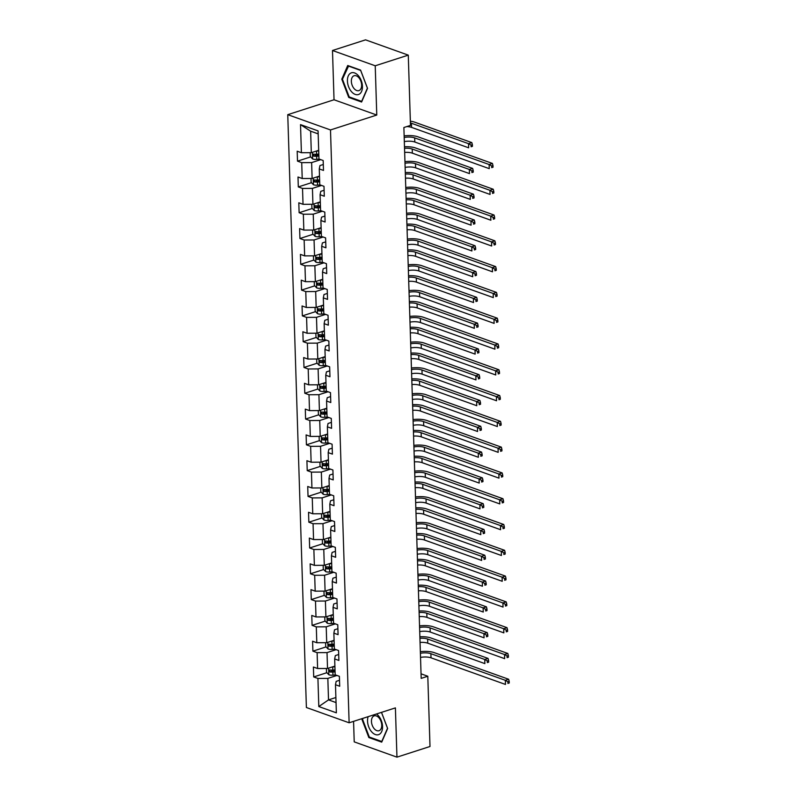 <?xml version="1.0" encoding="UTF-8"?>
<svg xmlns="http://www.w3.org/2000/svg" width="797" height="797" viewBox="0 0 797 797"><rect width="100%" height="100%" fill="white"/><g stroke="black" fill="none" stroke-linecap="round" stroke-linejoin="round"><path stroke-width="1.2" d="M353.569 721.355L354.217 741.868L396.956 757.15L430.001 746.5L427.8 676.245L421.045 673.824M287.757 114.668L306.387 707.507L349.126 722.789L330.496 129.951L287.757 114.668L334.033 99.764L376.772 115.047L375.228 65.782L332.488 50.5L334.033 99.764M332.488 50.5L365.544 39.85L408.283 55.132L375.228 65.782M339.512 680.289L336.155 681.375L335.487 684.723L339.701 686.237L339.383 676.314L335.168 674.81L334.67 658.94L338.884 660.444L338.576 650.521L334.361 649.017L333.863 633.147L338.077 634.651L337.769 624.738L333.554 623.224L333.046 607.354L337.27 608.868L336.952 598.946L332.738 597.441L332.239 581.561L336.454 583.075L336.145 573.153L331.931 571.648L331.432 555.778L335.647 557.282L335.338 547.36L331.114 545.855L330.616 529.985L334.84 531.489L334.521 521.577L330.307 520.062L329.809 504.192L334.023 505.706L333.714 495.784L329.5 494.279L329.002 478.409L333.216 479.914L332.907 469.991L328.683 468.487L328.185 452.616L332.409 454.121L332.09 444.208L327.876 442.694L327.378 426.823L331.592 428.338L331.283 418.415L327.069 416.911L326.571 401.04L330.785 402.545L330.476 392.622L326.252 391.118L325.754 375.248L329.968 376.752L329.659 366.829L325.445 365.325L324.947 349.455L329.161 350.959L328.852 341.046L324.638 339.532L324.14 323.662L328.354 325.176L328.035 315.253L323.821 313.749L323.323 297.879L327.537 299.383L327.228 289.46L323.014 287.956L322.516 272.086L326.73 273.59L326.421 263.677L322.207 262.163L321.709 246.293L325.923 247.807L325.604 237.885L321.39 236.38L320.892 220.51L325.106 222.014L324.797 212.092L320.583 210.587L320.085 194.717L324.299 196.221L323.99 186.309L319.776 184.794L319.268 168.924L323.492 170.428L323.174 160.516L318.959 159.001L318.083 130.897L300.519 124.621L310.641 131.186L311.308 152.675L318.69 150.304M335.487 684.723L336.364 712.827L318.81 706.55L317.923 678.446L313.709 676.942L326.89 672.698M300.519 124.621L301.405 152.725L297.191 151.221L297.5 161.143L301.714 162.648L302.212 178.518L297.998 177.014L298.307 186.926L302.521 188.441L303.029 204.311L298.805 202.797L299.124 212.719L303.338 214.224L303.836 230.094L299.622 228.59L299.931 238.512L304.145 240.017L304.643 255.887L300.429 254.382L300.738 264.295L304.962 265.809L305.46 281.68L301.236 280.165L301.555 290.088L305.769 291.592L306.267 307.473L302.053 305.958L302.362 315.881L306.576 317.385L307.074 333.256L302.86 331.751L303.169 341.674L307.393 343.178L307.891 359.048L303.667 357.544L303.986 367.457L308.2 368.971L308.698 384.841L304.484 383.327L304.793 393.25L309.007 394.754L309.505 410.624L305.291 409.12L305.6 419.043L309.824 420.547L310.322 436.417L306.108 434.913L306.417 444.826L310.631 446.34L311.129 462.21L306.915 460.696L307.224 470.619L311.438 472.123L311.936 487.993L307.722 486.489L308.04 496.411L312.255 497.916L312.753 513.786L308.539 512.282L308.847 522.204L313.062 523.709L313.56 539.579L309.346 538.075L309.654 547.987L313.869 549.502L314.367 565.372L310.153 563.858L310.471 573.78L314.685 575.285L315.184 591.155L310.969 589.65L311.278 599.573L315.492 601.077L315.991 616.948L311.776 615.443L312.085 625.356L316.299 626.87L316.808 642.741L312.583 641.226L312.902 651.149L317.116 652.653L317.614 668.524L313.4 667.019L313.709 676.942M408.283 55.132L410.485 125.398L403.88 127.52L421.185 678.377L427.8 676.245M334.67 658.94L335.338 655.582L338.705 654.496M334.899 666.103L327.527 668.474L327.019 652.604L336.165 649.665M317.614 668.524L327.527 668.474M317.116 652.653L327.019 652.604M333.863 633.147L334.531 629.789L337.888 628.703M334.082 640.31L326.71 642.691L326.212 626.821L335.358 623.872M316.808 642.741L326.71 642.691M316.299 626.87L326.212 626.821M333.046 607.354L333.724 603.996L337.081 602.921M333.276 614.517L325.903 616.898L325.405 601.028L334.541 598.079M315.991 616.948L325.903 616.898M315.492 601.077L325.405 601.028M332.239 581.561L332.907 578.214L336.274 577.128M332.469 588.734L325.086 591.105L324.588 575.235L333.734 572.296M315.184 591.155L325.086 591.105M314.685 575.285L324.588 575.235M331.432 555.778L332.1 552.421L335.457 551.335M331.652 562.941L324.279 565.312L323.781 549.442L332.927 546.503M314.367 565.372L324.279 565.312M313.869 549.502L323.781 549.442M330.616 529.985L331.283 526.628L334.65 525.552M330.845 537.148L323.472 539.529L322.974 523.659L332.11 520.71M313.56 539.579L323.472 539.529M313.062 523.709L322.974 523.659M329.809 504.192L330.476 500.845L333.833 499.759M330.038 511.365L322.655 513.736L322.157 497.866L331.303 494.917M312.753 513.786L322.655 513.736M312.255 497.916L322.157 497.866M329.002 478.409L329.669 475.052L333.026 473.966M329.221 485.572L321.849 487.943L321.35 472.073L330.496 469.134M311.936 487.993L321.849 487.943M311.438 472.123L321.35 472.073M328.185 452.616L328.852 449.259L332.219 448.173M328.414 459.779L321.042 462.16L320.543 446.29L329.679 443.341M311.129 462.21L321.042 462.16M310.631 446.34L320.543 446.29M327.378 426.823L328.045 423.466L331.403 422.39M327.607 433.996L320.225 436.367L319.727 420.497L328.872 417.548M310.322 436.417L320.225 436.367M309.824 420.547L319.727 420.497M326.571 401.04L327.238 397.683L330.596 396.597M326.79 408.203L319.418 410.575L318.92 394.704L328.065 391.765M309.505 410.624L319.418 410.575M309.007 394.754L318.92 394.704M325.754 375.248L326.421 371.89L329.789 370.804M325.983 382.411L318.611 384.792L318.113 368.911L327.248 365.972M308.698 384.841L318.611 384.792M308.2 368.971L318.113 368.911M324.947 349.455L325.614 346.097L328.972 345.021M325.176 356.618L317.794 358.999L317.296 343.128L326.441 340.18M307.891 359.048L317.794 358.999M307.393 343.178L317.296 343.128M324.14 323.662L324.807 320.314L328.165 319.228M324.359 330.835L316.987 333.206L316.489 317.336L325.624 314.397M307.074 333.256L316.987 333.206M306.576 317.385L316.489 317.336M323.323 297.879L323.99 294.521L327.358 293.435M323.552 305.042L316.18 307.413L315.682 291.543L324.817 288.604M306.267 307.473L316.18 307.413M305.769 291.592L315.682 291.543M322.516 272.086L323.183 268.728L326.541 267.653M322.735 279.249L315.363 281.63L314.865 265.76L324.01 262.811M305.46 281.68L315.363 281.63M304.962 265.809L314.865 265.76M321.709 246.293L322.377 242.936L325.734 241.86M321.928 253.466L314.556 255.837L314.058 239.967L323.193 237.018M304.643 255.887L314.556 255.837M304.145 240.017L314.058 239.967M320.892 220.51L321.56 217.153L324.927 216.067M321.121 227.673L313.749 230.044L313.241 214.174L322.387 211.235M303.836 230.094L313.749 230.044M303.338 214.224L313.241 214.174M320.085 194.717L320.753 191.36L324.11 190.274M320.304 201.88L312.932 204.261L312.434 188.381L321.58 185.442M303.029 204.311L312.932 204.261M302.521 188.441L312.434 188.381M319.268 168.924L319.946 165.567L323.303 164.491M319.497 176.087L312.125 178.468L311.627 162.598L320.763 159.649M302.212 178.518L312.125 178.468M301.714 162.648L311.627 162.598M301.405 152.725L311.308 152.675M396.956 757.15L395.402 707.885L349.126 722.789M376.772 115.047L330.496 129.951M318.172 133.876L310.641 131.186M335.886 697.514L328.513 699.886L336.045 702.585M336.972 675.448L327.836 678.396L328.513 699.886L318.81 706.55M317.923 678.446L327.836 678.396M297.5 161.143L310.681 156.899M315.204 155.435L318.81 154.279M298.307 186.926L311.488 182.682M316.01 181.228L319.627 180.062M299.124 212.719L312.294 208.475M316.827 207.021L320.434 205.855M299.931 238.512L313.111 234.268M317.634 232.804L321.241 231.648M300.738 264.295L313.918 260.051M318.441 258.597L322.058 257.431M301.555 290.088L314.725 285.844M319.258 284.39L322.865 283.224M302.362 315.881L315.542 311.637M320.065 310.182L323.672 309.017M303.169 341.674L316.349 337.43M320.872 335.965L324.489 334.81M303.986 367.457L317.156 363.213M321.689 361.758L325.296 360.593M304.793 393.25L317.973 389.006M322.496 387.551L326.103 386.386M305.6 419.043L318.78 414.799M323.303 413.334L326.919 412.179M306.417 444.826L319.587 440.582M324.12 439.127L327.726 437.961M307.224 470.619L320.404 466.375M324.927 464.92L328.533 463.754M308.04 496.411L321.211 492.167M325.734 490.713L329.35 489.547M308.847 522.204L322.028 517.96M326.551 516.496L330.157 515.34M309.654 547.987L322.835 543.743M327.358 542.289L330.974 541.123M310.471 573.78L323.642 569.536M328.175 568.082L331.781 566.916M311.278 599.573L324.459 595.329M328.982 593.865L332.588 592.709M312.085 625.356L325.266 621.112M329.789 619.658L333.405 618.492M312.902 651.149L326.073 646.905M330.606 645.45L334.212 644.285M331.413 671.233L335.019 670.078M341.793 79.162L348.727 97.413L361.599 102.016L367.537 88.367L360.593 70.106L347.721 65.503L341.793 79.162L342.59 78.903M362.217 718.575L361.908 719.283L368.842 737.534L381.713 742.137L387.651 728.488L381.514 712.359M349.714 97.095L348.727 97.413M369.828 737.215L368.842 737.534M362.705 719.024L361.908 719.283M404.189 137.473A8.787 2.959 178.2 0 1 414.679 137.891L489.129 164.511L492.426 163.445L417.987 136.825A13.17 4.433 -1.8 0 0 404.139 135.898M404.318 141.607A8.787 2.959 178.2 0 1 414.809 142.025L489.258 168.645L489.129 164.511L491.659 165.975L491.709 167.629L493.034 167.201L492.984 165.547L491.659 165.975M493.034 167.201L491.709 167.629M492.984 165.547L492.426 163.445M310.192 152.685L310.312 156.511L312.673 158.992A4.652 1.564 -1.8 0 0 316.758 159.37L319.438 159.171M316.11 151.131A4.652 1.564 -1.8 0 0 316.499 151.111L318.71 150.942M318.81 154.09L316.598 154.249A4.652 1.564 178.2 0 1 313.54 154.12L313.6 156.102A4.652 1.564 -1.8 0 0 316.658 156.232L318.87 156.073M318.84 155.295L316.339 155.485A2.371 0.797 178.2 0 1 315.502 155.495L313.6 156.102M410.405 122.937A8.787 2.959 178.2 0 1 411.411 123.246L468.526 143.669L471.834 142.603L414.719 122.18A13.17 4.433 -1.8 0 0 410.355 121.194M406.849 126.564A8.787 2.959 178.2 0 1 411.541 127.381L468.656 147.804L468.526 143.669L471.067 145.124L471.117 146.778L472.432 146.349L472.382 144.705L471.067 145.124M472.432 146.349L471.117 146.778M472.382 144.705L471.834 142.603M351.467 91.645A11.417 6.984 -107.9 0 0 361.599 91.376A11.417 6.984 -107.9 0 0 358.391 75.715A11.417 6.984 -107.9 0 0 348.259 75.974A11.417 6.984 -107.9 0 0 351.467 91.645M354.117 88.626A7.821 4.782 -107.9 0 0 358.889 90.609A7.821 4.782 -107.9 0 0 361.639 85.319A7.821 4.782 -107.9 0 0 358.859 77.717A7.821 4.782 -107.9 0 0 354.097 75.735A7.821 4.782 -107.9 0 0 351.347 81.025A7.821 4.782 -107.9 0 0 354.117 88.626M348.199 65.992L360.672 70.445L367.397 88.138L361.649 101.368L349.176 96.905L342.451 79.222L348.658 65.842M368.154 716.662A11.417 6.984 -107.9 0 0 367.537 721.116A11.417 6.984 -107.9 0 0 375.377 734.545A11.417 6.984 -107.9 0 0 382.55 726.485A11.417 6.984 -107.9 0 0 376.473 713.982M381.743 725.131A7.821 4.782 -107.9 0 0 374.211 715.855A7.821 4.782 -107.9 0 0 371.462 721.454A7.821 4.782 -107.9 0 0 379.003 730.729A7.821 4.782 -107.9 0 0 381.743 725.131M381.474 712.369L387.511 728.259L381.763 741.489L369.29 737.026L362.575 719.342L363.014 718.316M404.996 163.265A8.787 2.959 178.2 0 1 415.486 163.684L489.936 190.304L493.243 189.238L418.794 162.618A13.17 4.433 -1.8 0 0 404.946 161.691M405.125 167.4A8.787 2.959 178.2 0 1 415.626 167.818L490.065 194.438L489.936 190.304L492.466 191.758L492.516 193.412L493.841 192.984L493.791 191.34L492.466 191.758M493.841 192.984L492.516 193.412M493.791 191.34L493.243 189.238M405.812 189.058A8.787 2.959 178.2 0 1 416.303 189.467L490.743 216.097L494.05 215.031L419.611 188.411A13.17 4.433 -1.8 0 0 405.763 187.474M405.942 193.193A8.787 2.959 178.2 0 1 416.433 193.601L490.872 220.231L490.743 216.097L493.283 217.551L493.333 219.205L494.648 218.776L494.598 217.123L493.283 217.551M494.648 218.776L493.333 219.205M494.598 217.123L494.05 215.031M310.999 178.468L311.119 182.304L313.48 184.784A4.652 1.564 -1.8 0 0 317.565 185.163L320.245 184.964M316.917 176.924A4.652 1.564 -1.8 0 0 317.306 176.894L319.517 176.735M319.617 179.873L317.405 180.042A4.652 1.564 178.2 0 1 314.347 179.913L314.416 181.895A4.652 1.564 -1.8 0 0 317.465 182.025L319.677 181.855M319.657 181.088L317.156 181.268A2.371 0.797 178.2 0 1 316.319 181.288L314.416 181.895M404.527 148.262A8.787 2.959 178.2 0 1 412.218 149.029L469.343 169.462L472.641 168.396L415.526 147.973A13.17 4.433 -1.8 0 0 404.477 146.778M404.657 152.396A8.787 2.959 178.2 0 1 412.348 153.163L469.473 173.597L469.343 169.462L471.874 170.917L471.924 172.57L473.249 172.142L473.199 170.488L471.874 170.917M473.249 172.142L471.924 172.57M473.199 170.488L472.641 168.396M311.806 204.261L311.926 208.087L314.297 210.567A4.652 1.564 -1.8 0 0 318.372 210.956L321.052 210.757M317.724 202.717A4.652 1.564 -1.8 0 0 318.113 202.687L320.324 202.528M320.424 205.666L318.212 205.825A4.652 1.564 178.2 0 1 315.164 205.706L315.223 207.688A4.652 1.564 -1.8 0 0 318.282 207.818L320.494 207.648M320.464 206.871L317.963 207.061A2.371 0.797 178.2 0 1 317.126 207.071L315.223 207.688M405.334 174.045A8.787 2.959 178.2 0 1 413.035 174.822L470.15 195.245L473.458 194.189L416.333 173.756A13.17 4.433 -1.8 0 0 405.294 172.57M405.464 178.179A8.787 2.959 178.2 0 1 413.165 178.956L470.28 199.38L470.15 195.245L472.681 196.71L472.731 198.363L474.056 197.935L474.006 196.281L472.681 196.71M474.056 197.935L472.731 198.363M474.006 196.281L473.458 194.189M406.619 214.851A8.787 2.959 178.2 0 1 417.11 215.26L491.56 241.88L494.857 240.824L420.417 214.194A13.17 4.433 -1.8 0 0 406.57 213.267M406.749 218.976A8.787 2.959 178.2 0 1 417.239 219.394L491.689 246.014L491.56 241.88L494.09 243.344L494.14 244.998L495.465 244.569L495.415 242.916L494.09 243.344M495.465 244.569L494.14 244.998M495.415 242.916L494.857 240.824M407.426 240.634A8.787 2.959 178.2 0 1 417.927 241.053L492.367 267.672L495.674 266.606L421.224 239.987A13.17 4.433 -1.8 0 0 407.377 239.06M407.556 244.769A8.787 2.959 178.2 0 1 418.056 245.187L492.496 271.807L492.367 267.672L494.897 269.127L494.947 270.781L496.272 270.362L496.222 268.709L494.897 269.127M496.272 270.362L494.947 270.781M496.222 268.709L495.674 266.606M408.243 266.427A8.787 2.959 178.2 0 1 418.734 266.846L493.174 293.465L496.481 292.399L422.041 265.78A13.17 4.433 -1.8 0 0 408.194 264.853M408.373 270.562A8.787 2.959 178.2 0 1 418.863 270.97L493.303 297.6L493.174 293.465L495.714 294.92L495.764 296.574L497.089 296.145L497.029 294.492L495.714 294.92M497.089 296.145L495.764 296.574M497.029 294.492L496.481 292.399M312.623 230.054L312.743 233.88L315.104 236.36A4.652 1.564 -1.8 0 0 319.189 236.749L321.868 236.55M318.541 228.5A4.652 1.564 -1.8 0 0 318.93 228.48L321.141 228.311M321.241 231.459L319.029 231.618A4.652 1.564 178.2 0 1 315.971 231.489L316.03 233.471A4.652 1.564 -1.8 0 0 319.089 233.601L321.301 233.441M321.281 232.664L318.78 232.854A2.371 0.797 178.2 0 1 317.933 232.863L316.03 233.471M406.151 199.838A8.787 2.959 178.2 0 1 413.842 200.615L470.957 221.038L474.265 219.972L417.15 199.549A13.17 4.433 -1.8 0 0 406.101 198.353M406.281 203.972A8.787 2.959 178.2 0 1 413.972 204.749L471.087 225.172L470.957 221.038L473.498 222.493L473.548 224.146L474.873 223.728L474.813 222.074L473.498 222.493M474.873 223.728L473.548 224.146M474.813 222.074L474.265 219.972M313.43 255.847L313.55 259.673L315.911 262.153A4.652 1.564 -1.8 0 0 319.995 262.532L322.675 262.333M319.348 254.293A4.652 1.564 -1.8 0 0 319.736 254.273L321.948 254.104M322.048 257.242L319.836 257.411A4.652 1.564 178.2 0 1 316.778 257.282L316.847 259.264A4.652 1.564 -1.8 0 0 319.896 259.394L322.108 259.234M322.088 258.457L319.587 258.636A2.371 0.797 178.2 0 1 318.75 258.656L316.847 259.264M406.958 225.631A8.787 2.959 178.2 0 1 414.649 226.408L471.774 246.831L475.082 245.765L417.957 225.342A13.17 4.433 -1.8 0 0 406.908 224.146M407.088 229.765A8.787 2.959 178.2 0 1 414.779 230.532L471.904 250.965L471.774 246.831L474.305 248.285L474.354 249.939L475.679 249.511L475.63 247.857L474.305 248.285M475.679 249.511L474.354 249.939M475.63 247.857L475.082 245.765M314.237 281.63L314.367 285.465L316.728 287.936A4.652 1.564 -1.8 0 0 320.812 288.325L323.482 288.125M320.165 280.086A4.652 1.564 -1.8 0 0 320.543 280.056L322.755 279.896M322.855 283.035L320.643 283.204A4.652 1.564 178.2 0 1 317.595 283.074L317.654 285.057A4.652 1.564 -1.8 0 0 320.713 285.187L322.924 285.017M322.895 284.25L320.394 284.429A2.371 0.797 178.2 0 1 319.557 284.439L317.654 285.057M407.765 251.424A8.787 2.959 178.2 0 1 415.466 252.191L472.581 272.624L475.889 271.558L418.774 251.125A13.17 4.433 -1.8 0 0 407.725 249.939M407.895 255.548A8.787 2.959 178.2 0 1 415.596 256.325L472.711 276.748L472.581 272.624L475.112 274.078L475.171 275.732L476.486 275.304L476.437 273.65L475.112 274.078M476.486 275.304L475.171 275.732M476.437 273.65L475.889 271.558M315.054 307.423L315.174 311.248L317.535 313.729A4.652 1.564 -1.8 0 0 321.619 314.118L324.299 313.918M320.972 305.869A4.652 1.564 -1.8 0 0 321.36 305.849L323.572 305.679M323.672 308.828L321.46 308.987A4.652 1.564 178.2 0 1 318.401 308.857L318.461 310.85A4.652 1.564 -1.8 0 0 321.52 310.969L323.731 310.81M323.712 310.033L321.211 310.222A2.371 0.797 178.2 0 1 320.364 310.232L318.461 310.85M408.582 277.207A8.787 2.959 178.2 0 1 416.273 277.984L473.388 298.407L476.696 297.341L419.581 276.918A13.17 4.433 -1.8 0 0 408.532 275.722M408.712 281.341A8.787 2.959 178.2 0 1 416.403 282.118L473.528 302.541L473.388 298.407L475.929 299.871L475.978 301.515L477.303 301.097L477.244 299.443L475.929 299.871M477.303 301.097L475.978 301.515M477.244 299.443L476.696 297.341M315.861 333.216L315.981 337.041L318.342 339.522A4.652 1.564 -1.8 0 0 322.426 339.901L325.106 339.701M321.779 331.662A4.652 1.564 -1.8 0 0 322.167 331.642L324.379 331.472M324.479 334.62L322.267 334.78A4.652 1.564 178.2 0 1 319.218 334.65L319.278 336.633A4.652 1.564 -1.8 0 0 322.327 336.762L324.538 336.603M324.518 335.826L322.018 336.015A2.371 0.797 178.2 0 1 321.181 336.025L319.278 336.633M409.389 302.999A8.787 2.959 178.2 0 1 417.08 303.777L474.205 324.2L477.513 323.134L420.388 302.711A13.17 4.433 -1.8 0 0 409.339 301.515M409.519 307.134A8.787 2.959 178.2 0 1 417.21 307.911L474.335 328.334L474.205 324.2L476.736 325.654L476.785 327.308L478.11 326.88L478.061 325.236L476.736 325.654M478.11 326.88L476.785 327.308M478.061 325.236L477.513 323.134M316.678 358.999L316.798 362.834L319.159 365.305A4.652 1.564 -1.8 0 0 323.243 365.693L325.923 365.494M322.596 357.454A4.652 1.564 -1.8 0 0 322.984 357.425L325.196 357.265M325.286 360.403L323.074 360.573A4.652 1.564 178.2 0 1 320.025 360.443L320.085 362.426A4.652 1.564 -1.8 0 0 323.144 362.555L325.355 362.386M325.325 361.619L322.825 361.798A2.371 0.797 178.2 0 1 321.988 361.818L320.085 362.426M410.196 328.792A8.787 2.959 178.2 0 1 417.897 329.56L475.012 349.993L478.32 348.927L421.205 328.494A13.17 4.433 -1.8 0 0 410.156 327.308M410.335 332.917A8.787 2.959 178.2 0 1 418.026 333.694L475.142 354.127L475.012 349.993L477.542 351.447L477.602 353.101L478.917 352.673L478.867 351.019L477.542 351.447M478.917 352.673L477.602 353.101M478.867 351.019L478.32 348.927M317.485 384.792L317.604 388.617L319.966 391.098A4.652 1.564 -1.8 0 0 324.05 391.486L326.73 391.287M323.403 383.237A4.652 1.564 -1.8 0 0 323.791 383.218L326.003 383.058M326.103 386.196L323.891 386.356A4.652 1.564 178.2 0 1 320.832 386.236L320.902 388.219A4.652 1.564 -1.8 0 0 323.951 388.348L326.162 388.179M326.142 387.402L323.642 387.591A2.371 0.797 178.2 0 1 322.795 387.601L320.902 388.219M411.013 354.575A8.787 2.959 178.2 0 1 418.704 355.352L475.829 375.776L479.127 374.72L422.012 354.286A13.17 4.433 -1.8 0 0 410.963 353.091M411.142 358.71A8.787 2.959 178.2 0 1 418.833 359.487L475.958 379.91L475.829 375.776L478.359 377.24L478.409 378.894L479.734 378.465L479.674 376.812L478.359 377.24M479.734 378.465L478.409 378.894M479.674 376.812L479.127 374.72M318.292 410.585L318.411 414.41L320.773 416.891A4.652 1.564 -1.8 0 0 324.857 417.279L327.537 417.08M324.21 409.03A4.652 1.564 -1.8 0 0 324.598 409.01L326.81 408.841M326.909 411.989L324.698 412.149A4.652 1.564 178.2 0 1 321.649 412.019L321.709 414.002A4.652 1.564 -1.8 0 0 324.758 414.131L326.969 413.972M326.949 413.195L324.449 413.384A2.371 0.797 178.2 0 1 323.612 413.394L321.709 414.002M411.82 380.368A8.787 2.959 178.2 0 1 419.521 381.145L476.636 401.568L479.943 400.502L422.818 380.079A13.17 4.433 -1.8 0 0 411.78 378.884M411.949 384.503A8.787 2.959 178.2 0 1 419.65 385.28L476.765 405.703L476.636 401.568L479.166 403.023L479.216 404.677L480.541 404.258L480.491 402.605L479.166 403.023M480.541 404.258L479.216 404.677M480.491 402.605L479.943 400.502M319.109 436.377L319.228 440.203L321.589 442.684A4.652 1.564 -1.8 0 0 325.674 443.062L328.354 442.863M325.027 434.823A4.652 1.564 -1.8 0 0 325.415 434.803L327.627 434.634M327.726 437.772L325.505 437.942A4.652 1.564 178.2 0 1 322.456 437.812L322.516 439.795A4.652 1.564 -1.8 0 0 325.575 439.924L327.786 439.755M327.756 438.988L325.256 439.167A2.371 0.797 178.2 0 1 324.419 439.187L322.516 439.795M412.637 406.161A8.787 2.959 178.2 0 1 420.328 406.928L477.443 427.361L480.75 426.295L423.635 405.872A13.17 4.433 -1.8 0 0 412.587 404.677M412.766 410.296A8.787 2.959 178.2 0 1 420.457 411.063L477.572 431.496L477.443 427.361L479.973 428.816L480.033 430.47L481.348 430.041L481.298 428.387L479.973 428.816M481.348 430.041L480.033 430.47M481.298 428.387L480.75 426.295M319.916 462.16L320.035 465.986L322.396 468.467A4.652 1.564 -1.8 0 0 326.481 468.855L329.161 468.656M325.834 460.616A4.652 1.564 -1.8 0 0 326.222 460.586L328.434 460.427M328.533 463.565L326.322 463.734A4.652 1.564 178.2 0 1 323.263 463.605L323.333 465.587A4.652 1.564 -1.8 0 0 326.381 465.717L328.593 465.548M328.573 464.771L326.073 464.96A2.371 0.797 178.2 0 1 325.236 464.97L323.333 465.587M413.444 431.944A8.787 2.959 178.2 0 1 421.135 432.721L478.26 453.144L481.557 452.088L424.442 431.655A13.17 4.433 -1.8 0 0 413.394 430.47M413.573 436.079A8.787 2.959 178.2 0 1 421.264 436.856L478.389 457.279L478.26 453.144L480.79 454.609L480.84 456.263L482.165 455.834L482.105 454.18L480.79 454.609M482.165 455.834L480.84 456.263M482.105 454.18L481.557 452.088M320.723 487.953L320.842 491.779L323.213 494.26A4.652 1.564 -1.8 0 0 327.288 494.648L329.968 494.449M326.64 486.399A4.652 1.564 -1.8 0 0 327.029 486.379L329.241 486.21M329.34 489.358L327.129 489.517A4.652 1.564 178.2 0 1 324.08 489.388L324.14 491.38A4.652 1.564 -1.8 0 0 327.188 491.5L329.4 491.341M329.38 490.563L326.88 490.753A2.371 0.797 178.2 0 1 326.043 490.763L324.14 491.38M414.251 457.737A8.787 2.959 178.2 0 1 421.952 458.514L479.067 478.937L482.374 477.871L425.249 457.448A13.17 4.433 -1.8 0 0 414.211 456.253M414.38 461.871A8.787 2.959 178.2 0 1 422.081 462.649L479.196 483.072L479.067 478.937L481.597 480.402L481.647 482.046L482.972 481.627L482.922 479.973L481.597 480.402M482.972 481.627L481.647 482.046M482.922 479.973L482.374 477.871M321.54 513.746L321.659 517.572L324.02 520.052A4.652 1.564 -1.8 0 0 328.105 520.431L330.785 520.232M327.457 512.192A4.652 1.564 -1.8 0 0 327.846 512.172L330.058 512.003M330.157 515.141L327.946 515.31A4.652 1.564 178.2 0 1 324.887 515.181L324.947 517.163A4.652 1.564 -1.8 0 0 328.005 517.293L330.217 517.133M330.187 516.356L327.687 516.546A2.371 0.797 178.2 0 1 326.85 516.556L324.947 517.163M415.068 483.53A8.787 2.959 178.2 0 1 422.759 484.307L479.874 504.73L483.181 503.664L426.066 483.241A13.17 4.433 -1.8 0 0 415.018 482.046M415.197 487.664A8.787 2.959 178.2 0 1 422.888 488.431L480.003 508.865L479.874 504.73L482.404 506.185L482.464 507.838L483.779 507.41L483.729 505.756L482.404 506.185M483.779 507.41L482.464 507.838M483.729 505.756L483.181 503.664M322.347 539.529L322.466 543.365L324.827 545.835A4.652 1.564 -1.8 0 0 328.912 546.224L331.592 546.025M328.264 537.985A4.652 1.564 -1.8 0 0 328.653 537.955L330.865 537.796M330.964 540.934L328.753 541.103A4.652 1.564 178.2 0 1 325.694 540.974L325.764 542.956A4.652 1.564 -1.8 0 0 328.812 543.086L331.024 542.916M331.004 542.149L328.503 542.329A2.371 0.797 178.2 0 1 327.667 542.339L325.764 542.956M415.875 509.323A8.787 2.959 178.2 0 1 423.566 510.09L480.691 530.523L483.988 529.457L426.873 509.024A13.17 4.433 -1.8 0 0 415.825 507.838M416.004 513.447A8.787 2.959 178.2 0 1 423.695 514.224L480.82 534.648L480.691 530.523L483.221 531.978L483.271 533.631L484.596 533.203L484.546 531.549L483.221 531.978M484.596 533.203L483.271 533.631M484.546 531.549L483.988 529.457M323.154 565.322L323.273 569.148L325.644 571.628A4.652 1.564 -1.8 0 0 329.719 572.017L332.399 571.818M329.071 563.768A4.652 1.564 -1.8 0 0 329.46 563.748L331.672 563.589M331.771 566.727L329.56 566.886A4.652 1.564 178.2 0 1 326.511 566.767L326.571 568.749A4.652 1.564 -1.8 0 0 329.619 568.879L331.841 568.709M331.811 567.932L329.31 568.122A2.371 0.797 178.2 0 1 328.474 568.131L326.571 568.749M416.682 535.106A8.787 2.959 178.2 0 1 424.383 535.883L481.498 556.306L484.805 555.24L427.68 534.817A13.17 4.433 -1.8 0 0 416.642 533.621M416.811 539.24A8.787 2.959 178.2 0 1 424.512 540.017L481.627 560.44L481.498 556.306L484.028 557.77L484.078 559.424L485.403 558.996L485.353 557.342L484.028 557.77M485.403 558.996L484.078 559.424M485.353 557.342L484.805 555.24M323.971 591.115L324.09 594.941L326.451 597.421A4.652 1.564 -1.8 0 0 330.536 597.81L333.216 597.611M329.888 589.561A4.652 1.564 -1.8 0 0 330.277 589.541L332.488 589.372M332.588 592.52L330.376 592.679A4.652 1.564 178.2 0 1 327.318 592.55L327.378 594.532A4.652 1.564 -1.8 0 0 330.436 594.662L332.648 594.502M332.618 593.725L330.117 593.914A2.371 0.797 178.2 0 1 329.281 593.924L327.378 594.532M417.498 560.899A8.787 2.959 178.2 0 1 425.19 561.676L482.305 582.099L485.612 581.033L428.497 560.61A13.17 4.433 -1.8 0 0 417.449 559.414M417.628 565.033A8.787 2.959 178.2 0 1 425.319 565.81L482.434 586.233L482.305 582.099L484.845 583.553L484.895 585.207L486.21 584.789L486.16 583.135L484.845 583.553M486.21 584.789L484.895 585.207M486.16 583.135L485.612 581.033M324.777 616.898L324.897 620.733L327.258 623.214A4.652 1.564 -1.8 0 0 331.343 623.593L334.023 623.393M330.695 615.354A4.652 1.564 -1.8 0 0 331.084 615.334L333.295 615.164M333.395 618.303L331.183 618.472A4.652 1.564 178.2 0 1 328.125 618.342L328.195 620.325A4.652 1.564 -1.8 0 0 331.243 620.455L333.455 620.285M333.435 619.518L330.934 619.697A2.371 0.797 178.2 0 1 330.097 619.717L328.195 620.325M418.305 586.692A8.787 2.959 178.2 0 1 425.997 587.459L483.121 607.892L486.429 606.826L429.304 586.403A13.17 4.433 -1.8 0 0 418.256 585.207M418.435 590.826A8.787 2.959 178.2 0 1 426.126 591.593L483.251 612.026L483.121 607.892L485.652 609.346L485.702 611L487.027 610.572L486.977 608.918L485.652 609.346M487.027 610.572L485.702 611M486.977 608.918L486.429 606.826M325.584 642.691L325.704 646.516L328.075 648.997A4.652 1.564 -1.8 0 0 332.15 649.386L334.83 649.186M331.502 641.147A4.652 1.564 -1.8 0 0 331.891 641.117L334.102 640.957M334.202 644.096L331.99 644.265A4.652 1.564 178.2 0 1 328.942 644.135L329.002 646.118A4.652 1.564 -1.8 0 0 332.06 646.247L334.272 646.078M334.242 645.301L331.741 645.49A2.371 0.797 178.2 0 1 330.904 645.5L329.002 646.118M419.112 612.475A8.787 2.959 178.2 0 1 426.813 613.252L483.928 633.675L487.236 632.619L430.111 612.186A13.17 4.433 -1.8 0 0 419.073 611M419.242 616.609A8.787 2.959 178.2 0 1 426.943 617.386L484.058 637.809L483.928 633.675L486.459 635.139L486.509 636.793L487.834 636.365L487.784 634.711L486.459 635.139M487.834 636.365L486.509 636.793M487.784 634.711L487.236 632.619M326.401 668.484L326.521 672.309L328.882 674.79A4.652 1.564 -1.8 0 0 332.967 675.179L335.647 674.979M332.319 666.93A4.652 1.564 -1.8 0 0 332.708 666.91L334.919 666.74M335.019 669.888L332.807 670.048A4.652 1.564 178.2 0 1 329.749 669.918L329.809 671.911A4.652 1.564 -1.8 0 0 332.867 672.03L335.079 671.871M335.059 671.094L332.558 671.283A2.371 0.797 178.2 0 1 331.711 671.293L329.809 671.911M419.929 638.267A8.787 2.959 178.2 0 1 427.62 639.045L484.735 659.468L488.043 658.402L430.928 637.979A13.17 4.433 -1.8 0 0 419.88 636.783M420.059 642.402A8.787 2.959 178.2 0 1 427.75 643.179L484.865 663.602L484.735 659.468L487.276 660.922L487.326 662.576L488.651 662.158L488.591 660.504L487.276 660.922M488.651 662.158L487.326 662.576M488.591 660.504L488.043 658.402M409.05 292.22A8.787 2.959 178.2 0 1 419.541 292.629L493.991 319.258L497.298 318.192L422.848 291.563A13.17 4.433 -1.8 0 0 409 290.636M409.18 296.354A8.787 2.959 178.2 0 1 419.67 296.763L494.12 323.383L493.991 319.258L496.521 320.713L496.571 322.367L497.896 321.938L497.846 320.284L496.521 320.713M497.896 321.938L496.571 322.367M497.846 320.284L497.298 318.192M409.857 318.003A8.787 2.959 178.2 0 1 420.358 318.421L494.798 345.041L498.105 343.975L423.655 317.355A13.17 4.433 -1.8 0 0 409.817 316.429M409.997 322.137A8.787 2.959 178.2 0 1 420.487 322.556L494.927 349.176L494.798 345.041L497.328 346.506L497.378 348.159L498.703 347.731L498.653 346.077L497.328 346.506M498.703 347.731L497.378 348.159M498.653 346.077L498.105 343.975M410.674 343.796A8.787 2.959 178.2 0 1 421.165 344.214L495.604 370.834L498.912 369.768L424.472 343.148A13.17 4.433 -1.8 0 0 410.624 342.222M410.804 347.93A8.787 2.959 178.2 0 1 421.294 348.349L495.744 374.969L495.604 370.834L498.145 372.289L498.195 373.942L499.52 373.514L499.46 371.87L498.145 372.289M499.52 373.514L498.195 373.942M499.46 371.87L498.912 369.768M411.481 369.589A8.787 2.959 178.2 0 1 421.972 369.997L496.421 396.627L499.729 395.561L425.279 368.941A13.17 4.433 -1.8 0 0 411.431 368.005M411.611 373.723A8.787 2.959 178.2 0 1 422.101 374.132L496.551 400.761L496.421 396.627L498.952 398.082L499.002 399.735L500.327 399.307L500.277 397.653L498.952 398.082M500.327 399.307L499.002 399.735M500.277 397.653L499.729 395.561M412.298 395.382A8.787 2.959 178.2 0 1 422.789 395.79L497.228 422.41L500.536 421.354L426.086 394.724A13.17 4.433 -1.8 0 0 412.248 393.798M412.428 399.506A8.787 2.959 178.2 0 1 422.918 399.925L497.358 426.544L497.228 422.41L499.759 423.874L499.819 425.528L501.134 425.1L501.084 423.446L499.759 423.874M501.134 425.1L499.819 425.528M501.084 423.446L500.536 421.354M413.105 421.165A8.787 2.959 178.2 0 1 423.596 421.583L498.045 448.203L501.343 447.137L426.903 420.517A13.17 4.433 -1.8 0 0 413.055 419.591M413.235 425.299A8.787 2.959 178.2 0 1 423.725 425.718L498.175 452.337L498.045 448.203L500.576 449.657L500.626 451.311L501.951 450.893L501.891 449.239L500.576 449.657M501.951 450.893L500.626 451.311M501.891 449.239L501.343 447.137M413.912 446.958A8.787 2.959 178.2 0 1 424.402 447.376L498.852 473.996L502.16 472.93L427.71 446.31A13.17 4.433 -1.8 0 0 413.862 445.374M414.041 451.092A8.787 2.959 178.2 0 1 424.532 451.5L498.982 478.13L498.852 473.996L501.383 475.45L501.433 477.104L502.758 476.676L502.708 475.022L501.383 475.45M502.758 476.676L501.433 477.104M502.708 475.022L502.16 472.93M414.729 472.751A8.787 2.959 178.2 0 1 425.219 473.159L499.659 499.789L502.967 498.723L428.527 472.093A13.17 4.433 -1.8 0 0 414.679 471.166M414.858 476.885A8.787 2.959 178.2 0 1 425.349 477.293L499.789 503.913L499.659 499.789L502.19 501.243L502.249 502.897L503.565 502.469L503.515 500.815L502.19 501.243M503.565 502.469L502.249 502.897M503.515 500.815L502.967 498.723M415.536 498.533A8.787 2.959 178.2 0 1 426.026 498.952L500.476 525.572L503.774 524.506L429.334 497.886A13.17 4.433 -1.8 0 0 415.486 496.959M415.665 502.668A8.787 2.959 178.2 0 1 426.156 503.086L500.606 529.706L500.476 525.572L503.007 527.036L503.056 528.68L504.381 528.262L504.322 526.608L503.007 527.036M504.381 528.262L503.056 528.68M504.322 526.608L503.774 524.506M416.343 524.326A8.787 2.959 178.2 0 1 426.833 524.745L501.283 551.365L504.591 550.299L430.141 523.679A13.17 4.433 -1.8 0 0 416.293 522.752M416.472 528.461A8.787 2.959 178.2 0 1 426.963 528.879L501.413 555.499L501.283 551.365L503.814 552.819L503.863 554.473L505.188 554.045L505.139 552.391L503.814 552.819M505.188 554.045L503.863 554.473M505.139 552.391L504.591 550.299M417.16 550.119A8.787 2.959 178.2 0 1 427.65 550.528L502.09 577.158L505.398 576.092L430.958 549.472A13.17 4.433 -1.8 0 0 417.11 548.535M417.289 554.254A8.787 2.959 178.2 0 1 427.78 554.662L502.22 581.292L502.09 577.158L504.621 578.612L504.68 580.266L505.995 579.837L505.946 578.184L504.621 578.612M505.995 579.837L504.68 580.266M505.946 578.184L505.398 576.092M417.967 575.912A8.787 2.959 178.2 0 1 428.457 576.321L502.907 602.94L506.205 601.874L431.765 575.255A13.17 4.433 -1.8 0 0 417.917 574.328M418.096 580.037A8.787 2.959 178.2 0 1 428.587 580.455L503.037 607.075L502.907 602.94L505.437 604.405L505.487 606.059L506.812 605.63L506.762 603.977L505.437 604.405M506.812 605.63L505.487 606.059M506.762 603.977L506.205 601.874M418.774 601.695A8.787 2.959 178.2 0 1 429.264 602.114L503.714 628.733L507.022 627.667L432.572 601.048A13.17 4.433 -1.8 0 0 418.724 600.121M418.903 605.83A8.787 2.959 178.2 0 1 429.404 606.248L503.843 632.868L503.714 628.733L506.244 630.188L506.294 631.842L507.619 631.423L507.569 629.769L506.244 630.188M507.619 631.423L506.294 631.842M507.569 629.769L507.022 627.667M419.591 627.488A8.787 2.959 178.2 0 1 430.081 627.906L504.521 654.526L507.828 653.46L433.389 626.841A13.17 4.433 -1.8 0 0 419.541 625.904M419.72 631.622A8.787 2.959 178.2 0 1 430.211 632.031L504.65 658.661L504.521 654.526L507.061 655.981L507.111 657.635L508.426 657.206L508.376 655.552L507.061 655.981M508.426 657.206L507.111 657.635M508.376 655.552L507.828 653.46M420.398 653.281A8.787 2.959 178.2 0 1 430.888 653.689L505.338 680.309L508.635 679.253L434.196 652.623A13.17 4.433 -1.8 0 0 420.348 651.697M420.527 657.415A8.787 2.959 178.2 0 1 431.018 657.824L505.467 684.444L505.338 680.309L507.868 681.774L507.918 683.428L509.243 682.999L509.193 681.345L507.868 681.774M509.243 682.999L507.918 683.428M509.193 681.345L508.635 679.253M414.679 137.891L414.809 142.025M312.404 152.327L312.613 158.932M316.658 156.232L316.758 159.37M316.499 151.111L316.598 154.249M411.411 123.246L411.541 127.381M415.486 163.684L415.626 167.818M416.303 189.467L416.433 193.601M313.211 178.12L313.42 184.715M317.465 182.025L317.565 185.163M317.306 176.894L317.405 180.042M412.218 149.029L412.348 153.163M314.028 203.902L314.237 210.508M318.282 207.818L318.372 210.956M318.113 202.687L318.212 205.825M413.035 174.822L413.165 178.956M417.11 215.26L417.239 219.394M417.927 241.053L418.056 245.187M418.734 266.846L418.863 270.97M314.835 229.695L315.044 236.301M319.089 233.601L319.189 236.749M318.93 228.48L319.029 231.618M413.842 200.615L413.972 204.749M315.652 255.488L315.851 262.083M319.896 259.394L319.995 262.532M319.736 254.273L319.836 257.411M414.649 226.408L414.779 230.532M316.459 281.271L316.668 287.876M320.713 285.187L320.812 288.325M320.543 280.056L320.643 283.204M415.466 252.191L415.596 256.325M317.266 307.064L317.475 313.669M321.52 310.969L321.619 314.118M321.36 305.849L321.46 308.987M416.273 277.984L416.403 282.118M318.083 332.857L318.282 339.462M322.327 336.762L322.426 339.901M322.167 331.642L322.267 334.78M417.08 303.777L417.21 307.911M318.89 358.64L319.099 365.245M323.144 362.555L323.243 365.693M322.984 357.425L323.074 360.573M417.897 329.56L418.026 333.694M319.697 384.433L319.906 391.038M323.951 388.348L324.05 391.486M323.791 383.218L323.891 386.356M418.704 355.352L418.833 359.487M320.514 410.226L320.713 416.831M324.758 414.131L324.857 417.279M324.598 409.01L324.698 412.149M419.521 381.145L419.65 385.28M321.321 436.019L321.53 442.614M325.575 439.924L325.674 443.062M325.415 434.803L325.505 437.942M420.328 406.928L420.457 411.063M322.127 461.802L322.337 468.407M326.381 465.717L326.481 468.855M326.222 460.586L326.322 463.734M421.135 432.721L421.264 436.856M322.944 487.595L323.154 494.2M327.188 491.5L327.288 494.648M327.029 486.379L327.129 489.517M421.952 458.514L422.081 462.649M323.751 513.388L323.961 519.993M328.005 517.293L328.105 520.431M327.846 512.172L327.946 515.31M422.759 484.307L422.888 488.431M324.558 539.171L324.768 545.776M328.812 543.086L328.912 546.224M328.653 537.955L328.753 541.103M423.566 510.09L423.695 514.224M325.375 564.963L325.584 571.569M329.619 568.879L329.719 572.017M329.46 563.748L329.56 566.886M424.383 535.883L424.512 540.017M326.182 590.756L326.391 597.361M330.436 594.662L330.536 597.81M330.277 589.541L330.376 592.679M425.19 561.676L425.319 565.81M326.989 616.549L327.198 623.144M331.243 620.455L331.343 623.593M331.084 615.334L331.183 618.472M425.997 587.459L426.126 591.593M327.806 642.332L328.015 648.937M332.06 646.247L332.15 649.386M331.891 641.117L331.99 644.265M426.813 613.252L426.943 617.386M328.613 668.125L328.822 674.73M332.867 672.03L332.967 675.179M332.708 666.91L332.807 670.048M427.62 639.045L427.75 643.179M419.541 292.629L419.67 296.763M420.358 318.421L420.487 322.556M421.165 344.214L421.294 348.349M421.972 369.997L422.101 374.132M422.789 395.79L422.918 399.925M423.596 421.583L423.725 425.718M424.402 447.376L424.532 451.5M425.219 473.159L425.349 477.293M426.026 498.952L426.156 503.086M426.833 524.745L426.963 528.879M427.65 550.528L427.78 554.662M428.457 576.321L428.587 580.455M429.264 602.114L429.404 606.248M430.081 627.906L430.211 632.031M430.888 653.689L431.018 657.824"/></g></svg>
